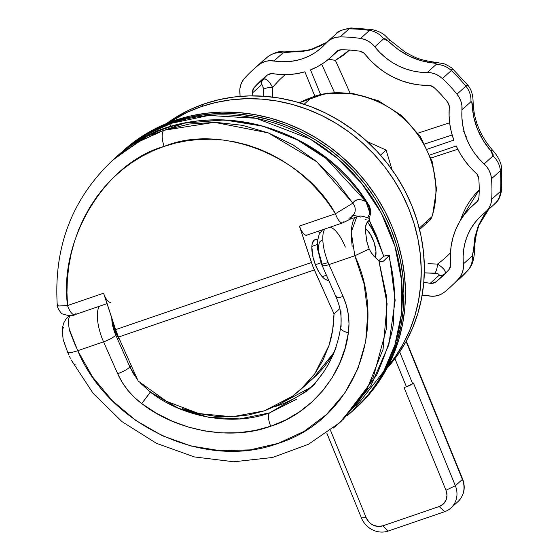 <?xml version="1.0" encoding="UTF-8"?>
<svg xmlns="http://www.w3.org/2000/svg" width="559" height="559" viewBox="0 0 559 559"><rect width="100%" height="100%" fill="white"/><g stroke="black" fill="none" stroke-linecap="round" stroke-linejoin="round"><path stroke-width="0.84" d="M369.275 220.19L382.705 253.493L376.626 235.898L369.275 220.19M352.575 411.047L383.6 371.581L394.878 345.015L401.341 314.389L401.655 280.911L394.982 246.414L381.301 213.119L361.512 183.17L337.224 158.225L310.378 139.142L256.134 118.284L208.793 115.461L171.648 123.253A10.677 3.913 71.1 0 0 170.579 126.669A10.677 3.913 -108.9 0 1 171.648 123.253A173.444 159.42 48 0 1 374.446 201.268A173.444 159.42 48 0 1 352.575 411.047A173.444 159.42 48 0 1 347.041 415.791L354.14 409.642A173.444 159.42 -132 0 0 376.004 199.856A173.444 159.42 -132 0 0 173.206 121.848L171.648 123.253L173.206 121.848L158.56 127.738L144.676 135.11L131.693 143.88L121.897 151.971L131.693 143.88L144.676 135.11L158.56 127.738L173.206 121.848A173.444 159.42 -132 0 0 121.988 151.894A173.444 159.42 48 0 1 173.206 121.848A173.444 159.42 48 0 1 376.004 199.856A173.444 159.42 48 0 1 354.14 409.642L355.699 408.238A173.444 159.42 -132 0 0 377.57 198.452A173.444 159.42 -132 0 0 174.771 120.444L173.206 121.848L174.771 120.444L160.119 126.334L146.241 133.699L133.252 142.468L123.462 150.567M311.712 97.406C342.415 84.709 392.069 98.594 415.358 131.463C439.695 163.521 438.347 197.551 431.96 216.668L419.229 228.135L431.96 216.668A93.395 85.841 -132 0 0 406.463 121.387A93.395 85.841 -132 0 0 311.712 97.406L304.11 104.253L311.712 97.406A93.395 85.841 -132 0 0 299.449 102.779M354.05 409.726L367.214 396.261L376.787 383.837L385.032 370.428L391.852 356.153L397.197 341.144L401.006 325.562L403.249 309.546L403.905 293.251L402.955 276.838L400.419 260.466L396.324 244.283L390.706 228.456L383.614 213.133L375.117 198.459L365.306 184.575L354.266 171.62L342.108 159.72L328.951 148.98L314.913 139.512L300.134 131.407L284.762 124.734L268.942 119.57L252.822 115.958L236.562 113.924L220.309 113.505L204.231 114.7L188.481 117.488L173.206 121.848L188.481 117.488L204.231 114.7L220.309 113.505L236.562 113.924L252.822 115.958L268.942 119.57L284.762 124.734L300.134 131.407L314.913 139.512L328.951 148.98L342.108 159.72L354.266 171.62L365.306 184.575L375.117 198.459L383.614 213.133L390.706 228.456L396.324 244.283L400.419 260.466L402.955 276.838L403.905 293.251L403.249 309.546L401.006 325.562L397.197 341.144L391.852 356.153L385.032 370.428L376.787 383.837L367.214 396.261L354.05 409.726M117.711 155.8L120.423 153.299A173.444 159.42 48 0 1 171.648 123.253L146.451 134.572L120.423 153.299L123.546 150.483A173.444 159.42 -132 0 1 174.771 120.444L190.046 116.076L205.796 113.288L221.874 112.1L238.12 112.52L254.38 114.546L270.5 118.159L286.327 123.329L301.699 129.995L316.478 138.108L330.509 147.576L343.666 158.309L355.824 170.215L366.865 183.17L376.682 197.047L385.172 211.721L392.264 227.052L397.889 242.879L401.984 259.055L404.52 275.433L405.464 291.847L404.814 308.142L402.571 324.157L398.763 339.739L393.417 354.741L386.59 369.017L378.352 382.433L368.772 394.857L355.608 408.322M431.96 216.668L429.347 220.749A10.677 9.81 -132 0 0 431.96 216.668A10.677 9.81 48 0 1 429.354 220.742A10.677 9.81 48 0 1 426.196 222.594M328.594 280.136A21.347 7.833 -108.9 0 1 315.681 265.497L319.21 272.554L323.151 277.683L326.91 280.094L328.594 280.136M57.388 304.809L57.311 305.319L58.849 305.997L67.541 305.549C58.646 239.42 105.204 162.683 164.094 146.416A16.008 5.87 -108.9 0 1 163.822 130.303L137.612 142.245L113.03 159.965M343.939 221.455A10.677 3.913 -108.9 0 1 343.254 222.545A10.677 3.913 -108.9 0 1 342.723 222.866A10.677 3.913 -108.9 0 1 335.456 213.727L299.421 226.081L301.203 230.294L303.376 233.529L305.514 235.164L307.219 234.899M182.241 408.489L198.683 413.534L215.453 416.322L232.23 416.797L248.664 414.953L264.435 410.823L279.214 404.485L292.713 396.072L304.655 385.752L314.808 373.74L322.962 360.262L328.951 345.602L332.661 330.048L334.009 313.913L339.886 308.624L334.009 313.913L312.809 266.287L299.421 226.081L311.461 262.52L115.608 329.635L118.48 337.056L138.164 381.035L118.48 337.056L314.333 269.934A29.354 10.768 -108.9 0 1 311.461 262.52L115.608 329.635A29.354 10.768 71.1 0 0 118.48 337.056L314.333 269.934L334.009 313.913C333.772 325.631 332.081 336.197 328.951 345.602L314.808 373.74L300.462 389.756L292.713 396.072L264.435 410.823L232.23 416.797L198.683 413.534L166.463 401.285L138.164 381.035M317.987 231.342L319.923 232.998A32.024 11.746 71.1 0 0 317.987 231.342M317.519 239.832L315.318 239.587L313.948 240.314L312.16 243.955L311.817 246.736L313.103 257.587L315.681 265.497A21.347 7.833 -108.9 0 1 315.01 239.678A21.347 7.833 -108.9 0 1 317.519 239.832M104.533 295.704L115.608 329.635L103.576 293.202L67.541 305.549L66.954 292.483L67.359 279.465L68.75 266.566L71.119 253.884L74.459 241.502L78.735 229.504L83.92 217.975L89.985 206.977L96.889 196.6L104.582 186.909L113.009 177.965L122.121 169.838L131.854 162.571L142.14 156.22L152.914 150.818L164.094 146.416L175.617 143.041L187.405 140.707L199.367 139.429L211.435 139.226L223.516 140.099L235.542 142.028L247.42 145.012L259.076 149.029L270.43 154.053L281.408 160.049L291.938 166.973L301.944 174.778L311.356 183.422L320.118 192.834L328.175 202.959L335.456 213.727L299.421 226.081A10.677 3.913 71.1 0 0 306.688 235.213L342.723 222.866C350.766 218.779 348.313 221.057 354.161 213.95L351.974 215.725M348.942 218.471L349.179 218.136A10.677 9.643 28.6 0 0 354.238 213.817A10.677 9.643 -151.4 0 0 352.827 203.19L354.902 200.786L357.914 199.696L361.652 199.968L365.977 201.568A173.444 159.42 -132 0 0 114.958 158.225L146.947 136.298L184.526 123.141L224.355 119.947L262.891 126.173L297.346 139.883L326.135 158.539L365.977 201.568C359.619 198.543 355.231 199.081 352.827 203.19A10.677 9.643 28.6 0 1 354.238 213.817M353.218 215.439L358.864 216.361L353.211 215.446M110.284 162.452L117.767 155.94L139.722 141.043L163.822 130.303L189.417 124.014L215.83 122.337L242.354 125.321L268.278 132.881L292.923 144.816L315.618 160.817L335.77 180.445L352.827 203.19L335.456 213.727A10.677 3.913 71.1 0 0 342.702 222.873M57.284 305.2L58.01 304.04M300.462 389.756L313.18 378.303A122.742 112.82 -132 0 0 333.947 352.512L313.18 378.303L306.535 383.802M110.843 302.335A10.677 3.913 -108.9 0 1 103.576 293.202L67.541 305.549A10.677 3.913 71.1 0 0 74.808 314.682C73.082 316.261 69.092 316.031 62.839 313.997C60.91 314.41 56.061 305.06 57.27 305.179C53.65 247.288 71.894 199.186 112.003 160.887L114.958 158.225C184.037 91.529 314.556 115.364 368.011 203.895L366.977 202.54M367.773 217.647L369.848 213.042L369.834 209.925L368.43 205.53L365.977 201.568L369.848 213.042L370.82 212.518L369.841 216.354L368.709 218.108M352.827 203.19L316.799 161.803L268.278 132.881L214.37 122.309L163.822 130.303A16.008 5.87 71.1 0 0 164.094 146.416C220.658 123.113 303.292 155.57 335.456 213.727L352.827 203.19M76.017 313.271A10.677 3.913 -108.9 0 1 74.675 314.724A10.677 3.913 -108.9 0 1 67.541 305.549M367.822 203.616L368.011 203.895C369.436 205.335 370.372 208.207 370.82 212.518M370.82 212.497A2.669 0.79 -175.7 0 1 369.848 213.042M320.992 262.807L315.374 264.728L320.992 262.807M120.108 340.501L115.992 333.059A16.008 5.87 71.1 0 1 113.211 322.368L114.916 330.117L115.992 333.059L116.733 332.808L115.992 333.059A16.008 5.87 71.1 0 0 119.905 340.228M373.112 239.713A16.008 5.87 -108.9 0 1 375.208 257.496L375.969 251.326L374.188 242.655L370.463 234.424L367.508 230.581L365.355 229.008A16.008 5.87 -108.9 0 1 373.112 239.713M74.026 363.93L75.158 364.754M72.076 361.491L73.012 362.833M70.35 358.228L69.484 356.356L70.35 358.228M68.603 354.371L67.674 352.296L68.603 354.371M69.554 315.674L66.409 318.337L63.53 323.305L62.433 328.175L63.041 339.11L67.674 352.296C69.393 352.981 72.74 352.45 77.736 350.703L69.302 329.286M306.94 391.104L269.557 412.891A10.677 3.913 71.1 0 0 270.738 426.231C310.881 413.695 343.485 374.446 348.362 332.766A10.677 4.018 -171.7 0 1 340.599 327.735A10.677 4.018 -171.7 0 1 341.095 326.715L341.004 311.3M324.814 229.001A29.354 10.768 71.1 0 0 328.133 262.541A10.677 1.537 157.8 0 1 321.383 263.778A10.677 1.537 -22.2 0 0 328.133 262.541A29.354 10.768 -108.9 0 1 323.312 232.83M330.306 227.122A29.354 10.768 -108.9 0 1 345.315 247.064M321.544 240.272L319.413 242.194L318.483 246.526L318.903 252.605L321.858 262.947A10.677 1.537 157.8 0 0 321.383 263.778M382.454 261.696L380.134 261.479L376.598 258.789L371.344 252.906L369.178 248.972L354.832 255.743C389.364 329.929 353.092 419.907 278.312 443.336C205.209 470.58 109.34 425.902 77.736 350.703L103.562 341.849L117.656 373.685A10.677 2.285 -23.9 0 0 129.856 366.9L137.535 379.638L133.657 374.062L129.856 366.9L131.267 365.628L129.856 366.9L115.762 335.072L113.267 328.042L111.807 318.085M375.844 236.597L373.433 231.293L367.983 222.566L370.785 226.57L375.844 236.597L379.834 246.379L375.844 236.597L371.155 227.415M389.134 255.218L383.788 256.197L378.834 260.655L383.788 256.197L379.834 246.379L383.788 256.197L386.646 255.414L389.357 255.428L383.467 261.074L381.287 261.822L383.467 261.074L382.433 261.703L381.343 261.829L378.869 260.676L386.479 296.102L386.646 327.874L373.356 377.066L358.508 401.942L339.481 422.842L333.332 428.075M339.481 422.842L341.528 420.997L376.563 375.236C388.435 347.425 394.137 328.112 393.676 317.309L394.437 292.797C394.074 281.505 392.208 269.319 388.847 256.225L383.467 261.074M62.412 332.207L63.153 339.655L67.674 352.296C69.393 352.981 72.74 352.45 77.736 350.703L103.562 341.849A29.354 10.768 -108.9 0 1 99.376 306.262A29.354 10.768 71.1 0 0 103.562 341.849L117.656 373.685L122.114 382.181L127.683 390.098L134.258 397.281L141.713 403.584L156.338 413.199L171.906 421.053L188.173 427.006L204.88 430.975L221.755 432.904L238.532 432.743L254.946 430.507L270.738 426.231L285.663 419.984L299.47 411.857L311.95 401.991L322.899 390.531L332.151 377.667L339.551 363.602L344.98 348.55L348.362 332.766L349.005 323.682L348.334 314.479L346.349 305.333L343.093 296.424L329.006 264.589L354.832 255.743L364.105 283.986L367.787 312.963L365.684 341.57L357.886 368.716L344.651 393.333L326.498 414.505L304.089 431.38L278.312 443.336L250.139 449.869L220.658 450.778L191.017 445.991L162.334 435.734L135.725 420.382L112.184 400.565L92.619 377.032L77.736 350.703M339.509 422.821L308.449 444.279L272.526 457.5L233.781 461.776L194.371 456.934L156.443 443.315L122.058 421.682L93.053 393.243L71.203 359.954M339.921 422.45L366.99 389.148L383.069 349.291L387.101 303.817L378.869 260.676L373.95 256.197L371.344 252.906L369.178 248.972L367.081 242.739L365.348 230.581L365.649 225.871L367.109 222.3M274.469 406.805A128.081 117.725 -132 0 0 311.042 387.226L275.468 406.344M111.807 318.127A18.678 6.848 -108.9 0 0 115.762 335.072A10.677 2.285 156.1 0 1 103.562 341.849A10.677 2.285 -23.9 0 0 115.762 335.072L129.856 366.9A10.677 2.285 156.1 0 1 117.656 373.685C123.015 385.598 131.03 395.569 141.713 403.584L150.944 391.552L150.343 392.09L140.414 383.083L150.343 392.09L141.713 403.584C177.35 431.38 231.538 440.89 270.738 426.231A10.677 3.913 -108.9 0 1 269.557 412.891L239.818 418.908L208.731 417.3L178.265 408.168L150.343 392.09C183.303 417.685 233.369 426.419 269.557 412.891L296.752 399.161M324.423 370.869L317.673 379.966M336.148 347.125L333.003 355.133M322.068 265.385A10.677 2.285 -23.9 0 0 329.006 264.589A29.354 10.768 -108.9 0 1 328.133 262.541A29.354 10.768 71.1 0 0 329.006 264.589L354.832 255.743L369.178 248.972L366.578 240.601L365.362 228.855L366.334 223.544L369.646 219.736L369.785 218.723C363.546 215.97 359.22 215.362 356.81 216.885L355.894 217.332M359.507 216.787L360.415 217.046M352.149 246.358L351.171 235.178C351.401 226.011 352.645 220.351 354.902 218.199M70.399 315.632L70.28 315.758C67.981 317.938 67.849 323.214 69.889 331.592L75.626 346.14M322.585 229.77L319.182 234.354L317.281 241.809L317.393 248.336L321.376 263.757L336.141 297.185A10.677 2.285 -23.9 0 0 343.093 296.424L329.006 264.589A10.677 2.285 156.1 0 1 322.054 265.35A10.677 2.285 156.1 0 1 322.417 264.253M340.599 327.735A10.677 4.018 8.3 0 0 348.362 332.766C350.067 320.503 348.306 308.386 343.093 296.424A10.677 2.285 156.1 0 1 336.155 297.213A10.677 2.285 156.1 0 1 336.511 296.081M367.473 221.937L367.983 222.566M356.747 216.913L351.227 232.097L354.832 255.743M63.537 327.239L63.111 328.245M342.933 419.718L371.022 385.458L388.861 344.658L395.157 300.274L389.357 255.421L388.847 256.225M367.417 221.986L369.646 219.736L369.785 218.716M366.397 219.093L365.16 219.47M450.854 508.04L457.884 501.702A21.347 19.621 -132 0 0 462.384 479.405L406.093 341.458L462.384 479.405L455.354 485.736L413.45 383.055L412.668 383.754L399.706 351.988L412.668 383.754L406.414 386.772L394.947 358.682L406.414 386.772L404.059 387.576L406.414 386.772A5.338 0.769 -22.2 0 0 412.668 383.754L413.45 383.055L455.354 485.736A21.347 19.621 48 0 1 450.854 508.04A21.347 19.621 48 0 1 444.552 511.737L388.191 531.05L444.552 511.737A21.347 19.621 -132 0 0 455.354 485.736L445.97 490.264L404.059 387.576L445.97 490.264A13.339 12.263 48 0 1 439.213 506.51L443.329 504.043L446.054 500.088L446.983 495.246L445.97 490.264L455.354 485.736L462.384 479.405A21.347 19.621 48 0 1 458.114 501.5M326.784 433.05L361.421 517.927L326.784 433.05M330.488 430.304L366.124 517.627L368.926 521.994L370.876 523.741L373.091 525.09L377.982 526.438L382.852 525.823L439.213 506.51L444.552 511.737L439.213 506.51L382.852 525.823A13.339 12.263 48 0 1 366.124 517.627L361.421 517.927A21.347 19.621 -132 0 0 388.191 531.05A21.347 19.621 48 0 1 361.421 517.927L366.124 517.627L330.488 430.304M388.191 531.05L382.852 525.823L388.191 531.05M462.621 478.986A5.338 0.769 157.8 0 1 462.384 479.405A5.338 0.769 -22.2 0 0 462.628 479C465.787 487.769 464.201 495.337 457.884 501.702M253.409 69.428A146.758 134.894 48 0 1 258.929 64.746L268.013 56.571L262.311 61.413A146.758 134.894 48 0 1 267.831 56.732A146.758 134.894 -132 0 0 262.311 61.413L253.409 69.428A146.758 134.894 48 0 0 244.611 78.19A21.347 19.621 48 0 0 239.86 93.039A64.04 58.863 48 0 1 240.091 96.393L239.874 88.944L240.698 85.003L242.299 81.369L244.611 78.19A146.758 134.894 48 0 1 258.929 64.746L262.241 62.636L265.958 61.273L269.934 60.714L281.352 61.721L288.654 61.588L295.823 60.568L302.74 58.681L309.316 55.942L315.451 52.406L321.062 48.109L328.951 40.486L332.353 38.522L336.141 37.313L340.145 36.908A146.758 134.894 48 0 1 360.576 38.452L364.594 39.458L368.402 41.233L371.847 43.714L379.889 52.539L385.584 57.682L391.789 62.154L398.427 65.885L405.387 68.82L412.577 70.916L419.9 72.153L431.31 72.859L435.3 74.026L439.053 75.954L442.407 78.56A146.758 134.894 48 0 1 456.983 94.178L459.358 97.713L461.021 101.591L461.923 105.658L461.874 117.131L462.621 124.538L464.236 131.882L466.695 139.044L469.965 145.927L474.004 152.439L478.749 158.477L486.994 167.106L489.237 170.719L490.753 174.646L491.487 178.74A146.758 134.894 48 0 1 491.675 199.29L491.012 203.28L489.558 206.984L487.385 210.261L479.28 217.661L474.64 222.992L470.713 228.904L467.562 235.304L465.228 242.11L463.746 249.209L463.131 256.518L463.383 268.013L462.559 271.953L460.958 275.587L458.646 278.766A146.758 134.894 48 0 1 444.328 292.21L441.016 294.313L437.299 295.676L433.323 296.242L421.905 295.236M472.558 205.642A77.38 71.126 48 0 0 450.701 264.079A8.008 7.358 48 0 1 448.919 269.648A133.419 122.631 48 0 1 440.918 277.613A133.419 122.631 48 0 1 435.901 281.869A8.008 7.358 48 0 1 430.248 283.287A77.38 71.126 48 0 0 423.778 282.519L431.779 283.385L435.901 281.869A133.419 122.631 -132 0 0 448.919 269.648L450.694 265.616L450.379 255.142L451.12 246.309L452.909 237.729L455.732 229.504L459.54 221.769L464.284 214.628L469.888 208.186L477.337 201.513L478.944 197.397A133.419 122.631 -132 0 0 478.777 178.712L477.093 174.352L470.042 167.148L464.718 160.552L460.085 153.473L456.214 145.983L429.913 154.997L456.214 145.983A77.38 71.126 48 0 0 476.016 173.171A8.008 7.358 48 0 1 478.777 178.712A133.419 122.631 48 0 1 478.944 197.397A8.008 7.358 48 0 1 476.659 202.211A8.008 7.358 48 0 1 476.275 202.533L477.023 201.862L476.275 202.533A77.38 71.126 48 0 0 472.558 205.642L477.735 200.974M304.886 71.811L297.15 73.606L289.199 74.522L281.114 74.543L271.478 73.571L267.356 75.088A133.419 122.631 -132 0 0 254.338 87.309L252.563 91.341L252.787 95.855A77.38 71.126 48 0 0 252.556 92.878A8.008 7.358 48 0 1 254.338 87.309A133.419 122.631 48 0 1 262.339 79.343A133.419 122.631 48 0 1 267.356 75.088A8.008 7.358 48 0 1 273.009 73.669A77.38 71.126 48 0 0 304.886 71.811L314.843 96.211L304.886 71.811M330.579 57.5A77.38 71.126 48 0 0 335.91 52.113L337.07 51.065L335.91 52.113A8.008 7.358 48 0 1 336.455 51.554A8.008 7.358 48 0 1 341.186 49.779A133.419 122.631 48 0 1 359.758 51.176A8.008 7.358 48 0 1 365.09 54.307A77.38 71.126 48 0 0 428.467 85.373A8.008 7.358 48 0 1 434.154 87.644A133.419 122.631 48 0 1 447.403 101.843A8.008 7.358 48 0 1 449.289 107.684A77.38 71.126 48 0 0 453.817 140.113L427.404 149.162L453.817 140.113L451.379 132.134L449.799 124L449.101 115.825L449.254 106.147L447.403 101.843A133.419 122.631 -132 0 0 434.154 87.644L429.99 85.506L419.599 84.947L410.753 83.459L402.061 80.915L393.648 77.373L385.633 72.866L378.136 67.464L371.253 61.252L363.986 53.154L359.758 51.176A133.419 122.631 -132 0 0 341.186 49.779L336.993 51.121L330.418 57.647L324.304 62.489L317.645 66.584L310.524 69.875L320.628 94.646L310.524 69.875A77.38 71.126 48 0 0 330.579 57.5L338.656 50.226M343.079 55.53L350.011 49.751L335.4 60.4L343.079 55.53M345.378 82.557L335.4 60.4L328.07 59.03L335.4 60.4A1053.911 386.555 -108.9 0 1 349.976 92.955L345.378 82.557M425.644 130.631L417.971 133.168A1053.911 151.489 157.8 0 1 449.639 122.791L425.644 130.631M272.631 87.428A121.617 111.779 48 0 1 285.258 74.647A121.617 111.779 -132 0 0 272.631 87.428L270.221 83.382L267.607 80.377L265.141 78.91L263.24 79.294A133.419 122.631 48 0 1 266.895 75.451A133.419 122.631 -132 0 0 263.24 79.294L254.338 87.309L263.24 79.294A8.008 7.358 -132 0 0 261.458 84.856L252.556 92.878L261.458 84.856A8.008 7.358 48 0 1 263.24 79.294C265.916 78.05 269.047 80.762 272.631 87.428L272.373 97.063L272.631 87.428A8.008 2.704 -2.1 0 0 263.345 89.594L262.758 85.89L262.15 84.856L261.458 84.856C262.548 84.647 263.177 86.226 263.345 89.594A8.008 2.704 177.9 0 1 272.631 87.428M465.954 137.2L466.562 136.857L465.954 137.2M446.802 152.817L457.779 149.239A1053.911 151.489 -22.2 0 0 431.038 158.001L446.802 152.817M428.026 263.708L437.473 264.079L428.026 263.708M450.463 252.857A121.617 111.779 48 0 1 437.473 264.079A121.617 111.779 -132 0 0 450.463 252.857M462.531 214.53L460.371 220.372L479.203 189.892L474.738 194.609L470.049 200.695L465.961 207.347L462.531 214.53M451.141 69.463L452.713 68.953L451.309 70.546A146.758 134.894 48 0 1 465.885 86.163L467.666 84.975M501.465 167.784L500.389 170.719A21.347 19.621 -132 0 0 493.024 155.94L484.122 163.955A64.04 58.863 48 0 1 462.007 109.767L470.909 101.745L471.698 101.85L473.794 117.369L477.512 129.29L483.235 140.547L490.823 150.853A21.347 1.628 -41.6 0 1 492.535 150.161C480.314 135.928 473.864 120.262 473.2 103.177C472.865 99.921 473.508 92.109 467.715 85.01L452.713 68.953M465.885 86.163A21.347 19.621 48 0 1 470.909 101.745A21.347 19.621 -132 0 0 465.885 86.163L456.983 94.178L465.885 86.163A146.758 134.894 -132 0 0 451.309 70.546L442.407 78.56A146.758 134.894 48 0 1 456.983 94.178A21.347 19.621 48 0 1 462.007 109.767L470.909 101.745C471.831 101.479 472.285 102.695 472.271 105.392C473.082 122.1 479.266 137.255 490.823 150.853L493.024 155.94L484.122 163.955A21.347 19.621 48 0 1 491.487 178.74L500.389 170.719L491.487 178.74A146.758 134.894 48 0 1 491.675 199.29L500.578 191.276A146.758 134.894 -132 0 0 500.389 170.719A146.758 134.894 48 0 1 500.578 191.276L501.654 188.872M449.848 287.529L467.548 270.752A146.758 134.894 48 0 1 458.75 279.507A146.758 134.894 -132 0 0 467.548 270.752L458.646 278.766A146.758 134.894 48 0 1 449.848 287.529A146.758 134.894 48 0 1 444.328 292.21A21.347 19.621 48 0 1 429.249 295.99A64.04 58.863 48 0 0 422.136 295.243M351.618 28.09L349.047 28.893A146.758 134.894 48 0 1 369.478 30.431L360.576 38.452L369.478 30.431A146.758 134.894 -132 0 0 349.047 28.893L340.145 36.908A146.758 134.894 48 0 1 360.576 38.452A21.347 19.621 48 0 1 374.789 46.795L383.691 38.781L385.109 38.725L398.343 49.611L409.23 56.131L420.766 60.617L432.666 62.943A21.347 7.498 -84.7 0 1 435.014 62.238A21.347 7.498 95.3 0 0 432.666 62.943C435.342 63.104 436.502 63.621 436.139 64.488L427.237 72.502A64.04 58.863 48 0 1 374.789 46.795L383.691 38.781A21.347 19.621 -132 0 0 369.478 30.431L372.574 29.669M452.692 68.911C453.132 68.275 443.217 62.894 443.042 63.579L434.916 62.231C416.413 59.471 414.387 56.829 405.254 52.225L389.546 39.801C385.836 37.208 385.186 32.792 372.049 29.543L350.975 27.95C341.507 29.816 336.658 31.709 336.427 33.624L327.532 41.639A21.347 19.621 48 0 1 340.145 36.908L349.047 28.893A21.347 19.621 -132 0 0 336.427 33.624M473.571 249.426A21.347 4.36 0.4 0 0 474.507 248.105A21.347 4.36 -179.6 0 1 473.571 249.426L477.672 227.338L488.748 209.283L483.961 215.264L478.385 225.55L474.891 237.037L473.571 249.426L472.299 255.903L463.397 263.918A21.347 19.621 48 0 1 458.646 278.766L467.548 270.752A21.347 19.621 -132 0 0 472.299 255.903L463.397 263.918A64.04 58.863 48 0 1 481.488 215.55A64.04 58.863 48 0 1 484.569 212.986A21.347 19.621 48 0 0 485.589 212.127A21.347 19.621 48 0 0 491.675 199.29L500.578 191.276A21.347 19.621 48 0 1 494.512 204.091A21.347 19.621 -132 0 0 500.578 191.276M473.55 250.201L472.502 255.666M491.326 151.44L493.108 154.249L493.192 155.723M435.95 63.621L436.334 63.964M433.365 63.02L435.049 63.307M287.438 52.113L301.818 51.68L313.543 48.94L326.805 42.33L309.434 50.177L289.485 52.162A21.347 4.591 -86.6 0 1 290.89 51.386A21.347 4.591 93.4 0 0 289.485 52.162L282.91 52.951L287.438 52.113M327.532 41.639A21.347 19.621 48 0 0 326.058 43.127A64.04 58.863 48 0 1 321.656 47.585A64.04 58.863 48 0 1 274.008 60.966L282.91 52.951A21.347 19.621 -132 0 0 267.831 56.732L258.929 64.746A21.347 19.621 48 0 1 274.008 60.966L282.91 52.951A21.347 19.621 48 0 0 267.831 56.732M472.271 105.392A21.347 7.267 -1.5 0 0 473.194 103.087A21.347 7.267 178.5 0 1 472.271 105.392M493.024 155.94A21.347 19.621 48 0 1 500.389 170.719M492.563 150.196A21.347 1.628 138.4 0 0 490.823 150.853M492.549 150.175C495.379 152.97 501.5 161.509 501.535 168.217L501.73 189.417C499.292 202.861 495.491 201.946 494.491 204.112A21.347 19.621 48 0 1 493.464 204.964M472.299 255.903A21.347 19.621 48 0 1 467.548 270.752M334.96 35.112A21.347 19.621 48 0 1 336.455 33.603A21.347 19.621 48 0 1 349.047 28.893M369.478 30.431A21.347 19.621 48 0 1 383.691 38.781L388.666 41.38A21.347 1.3 -44.4 0 0 389.532 39.787A21.347 1.3 135.6 0 1 388.666 41.38C401.425 53.853 416.092 61.043 432.666 62.943M436.139 64.488A21.347 19.621 48 0 1 451.309 70.546A21.347 19.621 -132 0 0 436.139 64.488L427.237 72.502A21.347 19.621 48 0 1 442.407 78.56L451.309 70.546M445.264 273.484A133.419 122.631 48 0 1 444.803 273.854L445.369 272.037L444.112 269.529L441.344 266.755L437.473 264.079C443.86 268.089 446.306 271.353 444.803 273.854A133.419 122.631 -132 0 0 445.264 273.484M435.901 281.869L444.803 273.854L435.901 281.869M263.282 96.197L263.345 89.594L263.282 96.197M436.628 273.456L424.323 272.848L434.623 273.134A8.008 2.788 95.9 0 0 437.473 264.079A8.008 2.788 -84.1 0 1 434.623 273.134C437.872 273.484 439.381 274.196 439.15 275.273L438.85 274.266L436.628 273.456M430.248 283.287L439.15 275.273A8.008 7.358 -132 0 0 444.803 273.854A8.008 7.358 48 0 1 439.15 275.273L430.248 283.287M452.154 135.012A1043.234 149.952 -22.2 0 0 424.763 143.956A1043.234 149.952 -22.2 0 1 452.154 135.012M334.485 92.605A1043.234 382.642 71.1 0 0 321.698 64.222A1043.234 382.642 71.1 0 1 334.485 92.605M464.047 130.701L463.565 131.337M367.179 141.567L386.129 150.064L380.483 155.15L386.129 150.064L392.034 169.719L386.129 150.064L367.179 141.574M204.321 103.855L201.198 106.671A165.436 152.062 48 0 1 388.379 171.788A165.436 152.062 48 0 1 388.044 366.285L395.381 356.572L403.242 343.778L409.747 330.159L414.848 315.849L418.481 300.98L420.62 285.705L421.241 270.165L420.34 254.506L417.922 238.889L414.016 223.453L408.65 208.36L401.886 193.742L393.788 179.746L384.424 166.505L373.894 154.144L362.302 142.797L349.745 132.553L336.357 123.518L322.263 115.79L307.604 109.424L292.511 104.498L277.131 101.046L261.619 99.118L246.121 98.712L230.79 99.851L215.767 102.514L201.198 106.671L187.223 112.289L168.636 122.694A165.436 152.062 48 0 1 201.198 106.671L204.321 103.855L190.346 109.48L177.105 116.503L166.491 123.553A165.436 152.062 -132 0 1 204.321 103.855A165.436 152.062 -132 0 1 393.515 171.83A165.436 152.062 -132 0 1 386.961 368.332L398.504 353.756L406.365 340.962L412.877 327.343L417.971 313.033L421.605 298.171L423.743 282.889L424.365 267.349L423.463 251.697L421.046 236.073L417.14 220.644L411.773 205.544L405.009 190.926L396.911 176.93L387.548 163.689L377.018 151.335L365.425 139.981L352.869 129.737L339.481 120.709L325.394 112.974L310.727 106.608L295.634 101.682L280.255 98.237L264.749 96.302L249.251 95.903L233.914 97.035L218.89 99.698L204.321 103.855M299.372 102.758L324.499 93.842L351.583 93.143L378.129 100.648L401.76 115.608L420.382 136.662L432.338 161.928L436.516 189.166L432.477 215.914M429.347 220.749L419.578 229.546M107.021 303.642L74.808 314.682M333.835 352.785L313.18 378.303M326.435 275.252L322.222 276.698M315.192 383.677L307.164 390.902C325.576 374.041 336.721 352.96 340.606 327.672C342.045 317.498 340.557 307.338 336.141 297.185M348.984 219.568L356.81 216.885M317.177 244.576L311.838 246.407M406.323 341.032L462.628 479M494.491 204.112L485.589 212.127M488.859 209.185L484.36 214.845L479.063 224.725L475.751 235.814L474.507 248.161C474.682 252.179 474.172 256.532 472.97 261.221C472.013 264.68 470.308 267.761 467.841 270.451M326.917 42.218L319.993 46.131L310.133 49.632L303.383 50.932L290.827 51.379C286.795 51.91 280.555 48.612 268.013 56.571"/></g></svg>
